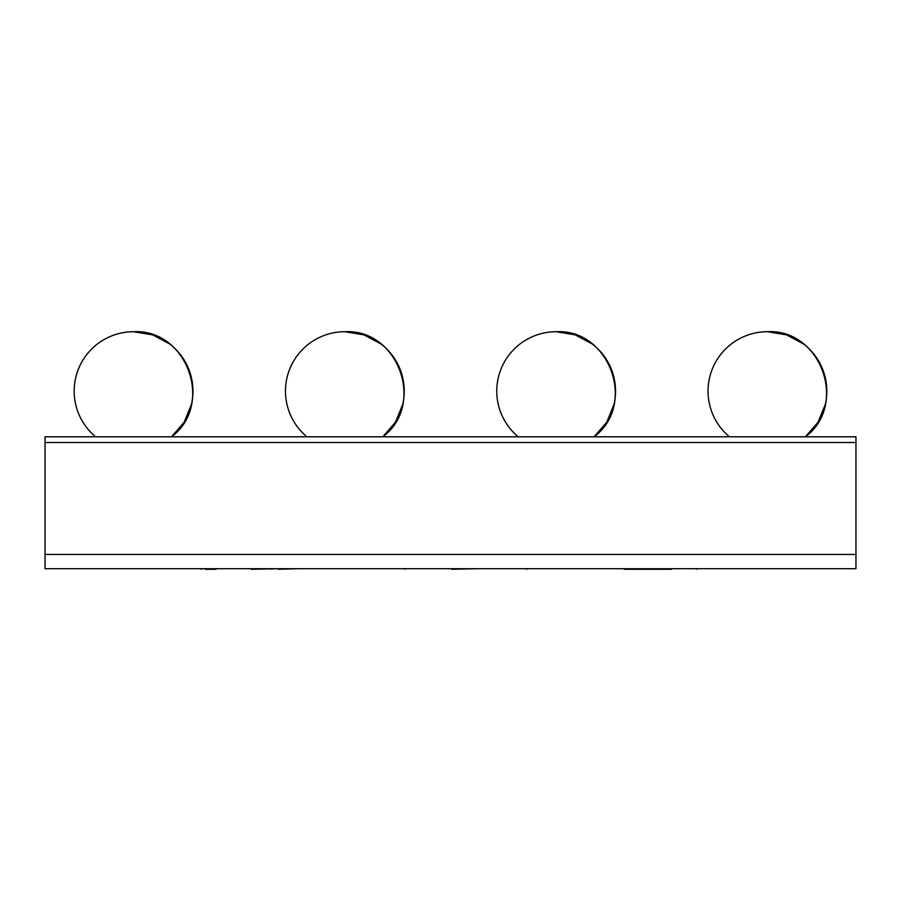 <?xml version="1.0" encoding="UTF-8"?>
<svg xmlns="http://www.w3.org/2000/svg" width="901" height="901" viewBox="0 0 901 901"><rect width="100%" height="100%" fill="white"/><g stroke="black" fill="none" stroke-linecap="round" stroke-linejoin="round"><path stroke-width="1.35" d="M45.05 554.43L45.05 568.711L855.95 568.711L855.95 554.43L45.05 554.43L855.95 554.43L855.95 442.504L45.05 442.504L45.05 554.43M45.05 442.504L855.95 442.504L855.95 436.794L45.05 436.794L45.05 442.504M359.488 568.711L373.938 568.711M249.645 568.711L251.379 568.711M244.723 568.711L208.683 568.711M499.131 568.711L481.618 568.711M205.428 568.711L172.373 568.711M215.936 569.274L205.428 569.274M278.578 568.711L251.379 569.274M297.949 568.711L278.578 569.274M201.193 568.711L201.193 569.274M435.025 568.711L391.338 568.711M404.774 568.711L404.774 569.274M556.807 568.711L513.131 568.711M526.567 568.711L526.567 569.274M726.713 568.711L683.037 568.711M696.473 568.711L696.473 569.274M451.694 568.711L444.598 568.711M476.088 568.711L451.694 569.274M613.84 568.711L569.038 568.711M671.583 569.274L624.235 569.274M133.562 331.726L152.607 334.857L169.636 343.934L152.607 334.857L133.562 331.726C187.025 328.73 214.551 404.932 171.517 436.794A59.387 59.387 0 0 0 133.562 331.726A59.387 59.387 0 0 0 95.619 436.794M191.463 404.346L184.153 422.22L171.517 436.794L184.153 422.22L191.463 404.346M344.858 331.726L363.903 334.857L380.932 343.934L363.903 334.857L344.858 331.726C398.321 328.73 425.835 404.932 382.801 436.794A59.387 59.387 0 0 0 344.858 331.726A59.387 59.387 0 0 0 306.903 436.794M402.747 404.346L395.449 422.22L382.801 436.794L395.449 422.22L402.747 404.346M556.142 331.726L575.187 334.857L592.227 343.934L575.187 334.857L556.142 331.726C609.605 328.73 637.131 404.932 594.097 436.794A59.387 59.387 0 0 0 556.142 331.726A59.387 59.387 0 0 0 518.199 436.794M614.043 404.346L606.745 422.22L594.097 436.794L606.745 422.22L614.043 404.346M767.438 331.726L786.483 334.857L803.512 343.934L786.483 334.857L767.438 331.726C820.901 328.73 848.415 404.932 805.381 436.794A59.387 59.387 0 0 0 767.438 331.726A59.387 59.387 0 0 0 729.483 436.794M825.327 404.346L818.029 422.22L805.381 436.794L818.029 422.22L825.327 404.346M271.956 568.711L271.956 569.274"/></g></svg>
